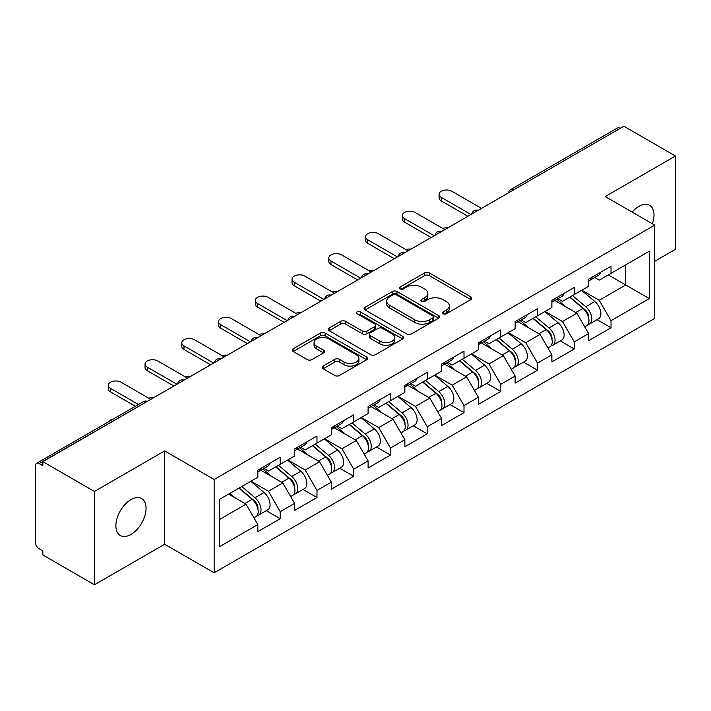 <?xml version="1.0" encoding="UTF-8"?>
<svg xmlns="http://www.w3.org/2000/svg" width="711" height="711" viewBox="0 0 711 711"><rect width="100%" height="100%" fill="white"/><g stroke="black" fill="none" stroke-linecap="round" stroke-linejoin="round"><path stroke-width="1.07" d="M443.095 313.782A2.293 1.324 0 0 0 446.33 313.782L470.904 299.589A3.271 1.884 0 0 0 471.864 298.256A3.271 1.884 0 0 0 470.904 296.922L429.275 272.891A3.271 1.884 0 0 0 424.654 272.891L400.08 287.075A2.293 1.324 0 0 0 399.404 288.008A2.293 1.324 0 0 0 400.08 288.942A2.293 1.324 0 0 0 403.315 288.942L406.496 287.111A10.469 6.043 0 0 1 421.294 287.111L424.769 289.11A10.469 6.043 0 0 1 427.835 293.385A10.469 6.043 0 0 1 424.769 297.66L421.587 299.491A2.293 1.324 0 0 0 420.912 300.424A2.293 1.324 0 0 0 421.587 301.366A2.293 1.324 0 0 0 424.822 301.366L428.004 299.527A10.469 6.043 0 0 1 442.802 299.527L446.277 301.526A10.469 6.043 0 0 1 449.334 305.801A10.469 6.043 0 0 1 446.277 310.076L443.095 311.907A2.293 1.324 0 0 0 442.42 312.849A2.293 1.324 0 0 0 443.095 313.782L443.095 311.907M130.966 499.62A21.321 12.309 -60 0 1 141.631 498.562A21.321 12.309 -60 0 1 144.902 515.653A21.321 12.309 -60 0 1 130.966 534.441A21.321 12.309 -60 0 1 120.31 535.499A21.321 12.309 -60 0 1 117.039 518.408A21.321 12.309 -60 0 1 130.966 499.62M632.168 212.1A21.321 12.309 -60 0 1 638.931 206.35A21.321 12.309 -60 0 1 649.596 205.292A21.321 12.309 -60 0 1 652.405 223.787M323.123 366.085A3.271 1.884 0 0 0 322.172 367.418A3.271 1.884 0 0 0 323.123 368.751L334.801 375.497A3.271 1.884 0 0 0 339.431 375.497L366.716 359.739A3.271 1.884 0 0 0 367.676 358.406A3.271 1.884 0 0 0 366.716 357.073L325.096 333.041A3.271 1.884 0 0 0 320.465 333.041L293.181 348.79A3.271 1.884 0 0 0 292.221 350.132A3.271 1.884 0 0 0 293.181 351.465L307.285 359.606A3.271 1.884 0 0 0 311.907 359.606L323.585 352.869A3.271 1.884 0 0 0 324.545 351.527A3.271 1.884 0 0 0 323.585 350.194L316.591 346.159A8.745 5.048 0 0 1 314.031 342.586A8.745 5.048 0 0 1 319.435 337.921A8.745 5.048 0 0 1 328.962 339.014L356.371 354.833A8.745 5.048 0 0 1 358.931 358.406A8.745 5.048 0 0 1 353.536 363.072A8.745 5.048 0 0 1 344 361.979L339.431 359.339A3.271 1.884 0 0 0 334.801 359.339L323.123 366.085L323.123 368.751M164.659 450.916L94.447 491.452L42.856 461.67L623.849 126.229L675.45 156.02L605.239 196.556L654.715 225.12L214.135 479.49L164.659 450.916L164.659 544.235L214.135 572.799L214.135 479.49M406.728 333.974A3.271 1.884 0 0 0 411.349 333.974L438.643 318.217A3.271 1.884 0 0 0 439.602 316.884A3.271 1.884 0 0 0 438.643 315.551L397.014 291.519A3.271 1.884 0 0 0 392.392 291.519L365.099 307.268A3.271 1.884 0 0 0 364.139 308.61A3.271 1.884 0 0 0 365.099 309.943L406.728 333.974M358.033 314.271A2.293 1.324 0 0 1 360.361 314.6L360.361 311.88L402.684 336.312A3.271 1.884 0 0 1 403.635 337.645A3.271 1.884 0 0 1 402.684 338.978L375.39 354.736A3.271 1.884 0 0 1 370.769 354.736L329.14 330.704L329.14 328.029A3.271 1.884 0 0 0 328.18 329.371A3.271 1.884 0 0 0 329.14 330.704M329.14 328.029L340.818 321.292A3.271 1.884 0 0 1 345.439 321.292L362.326 331.033A3.271 1.884 0 0 0 366.947 331.033L374.697 326.562A3.271 1.884 0 0 0 375.657 325.229A3.271 1.884 0 0 0 374.697 323.896L357.118 313.747A2.293 1.324 0 0 1 356.451 312.813A2.293 1.324 0 0 1 357.864 311.587A2.293 1.324 0 0 1 360.361 311.88M214.135 572.799L654.715 318.43L654.715 225.12M266.243 510.658L280.223 518.728L280.223 511.653L268.447 491.257L251.01 481.187M280.223 518.728L257.844 531.65L257.844 524.576L219.557 546.679L219.557 499.344L257.844 477.241L257.844 470.167L280.223 457.244L280.223 464.319L294.594 456.018L294.594 448.952L316.982 436.03L316.982 443.095L331.353 434.803L331.353 427.729L353.731 414.806L353.731 421.881L368.102 413.58L368.102 406.505L390.49 393.583L390.49 400.657L404.861 392.365L404.861 385.291L427.24 372.368L427.24 379.443L441.611 371.142L441.611 364.068L463.999 351.145L463.999 358.22L478.37 349.919L478.37 342.853L500.748 329.931L500.748 336.996L515.12 328.704L515.12 321.63L537.507 308.707L537.507 315.782L551.878 307.481L551.878 300.406L574.257 287.484L574.257 294.558L588.628 286.266L588.628 279.192L611.016 266.27L611.016 273.344L649.294 251.241L649.294 298.576L611.016 320.679L599.231 300.273L581.794 290.212M597.036 319.683L611.016 327.753L611.016 320.679M611.016 327.753L588.628 340.676L588.628 333.601L574.257 341.902L562.481 321.496L545.044 311.427M560.277 340.898L574.257 348.968L574.257 341.902M574.257 348.968L551.878 361.89L551.878 354.825L537.507 363.117L525.722 342.711L508.285 332.65M523.527 362.121L537.507 370.191L537.507 363.117M537.507 370.191L515.12 383.113L515.12 376.039L500.748 384.34L488.972 363.934L471.535 353.865M486.768 383.345L500.748 391.414L500.748 384.34M500.748 391.414L478.37 404.337L478.37 397.262L463.999 405.554L452.214 385.158L434.776 375.088M450.019 404.559L463.999 412.629L463.999 405.554M463.999 412.629L441.611 425.551L441.611 418.477L427.24 426.778L415.464 406.372L398.027 396.311M413.26 425.782L427.24 433.852L427.24 426.778M427.24 433.852L404.861 446.775L404.861 439.7L390.49 448.001L378.705 427.595L361.268 417.526M376.51 446.997L390.49 455.067L390.49 448.001M390.49 455.067L368.102 467.989L368.102 460.924L353.731 469.216L341.955 448.81L324.518 438.749M339.751 468.22L353.731 476.29L353.731 469.216M353.731 476.29L331.353 489.212L331.353 482.138L316.982 490.439L305.197 470.033L287.759 459.964M303.002 489.444L316.982 497.513L316.982 490.439M316.982 497.513L294.594 510.436L294.594 503.361L280.223 511.653M263.888 468.496L268.447 471.117L280.223 464.319M268.447 491.257L282.818 482.956L260.83 470.255M294.594 503.361L282.818 482.956M300.646 447.272L305.197 449.903L316.982 443.095M305.197 470.033L319.568 461.732L297.58 449.041M331.353 482.138L319.568 461.732M337.396 426.049L341.955 428.68L353.731 421.881M341.955 448.81L356.327 440.518L334.339 427.818M368.102 460.924L356.327 440.518M374.155 404.835L378.705 407.465L390.49 400.657M378.705 427.595L393.076 419.294L371.089 406.603M404.861 439.7L393.076 419.294M410.905 383.611L415.464 386.242L427.24 379.443M415.464 406.372L429.835 398.08L407.847 385.38M441.611 418.477L429.835 398.08M447.663 362.388L452.214 365.019L463.999 358.22M452.214 385.158L466.585 376.857L444.597 364.156M478.37 397.262L466.585 376.857M484.413 341.173L488.972 343.804L500.748 336.996M488.972 363.934L503.344 355.633L481.356 342.942M515.12 376.039L503.344 355.633M521.172 319.95L525.722 322.581L537.507 315.782M525.722 342.711L540.093 334.419L518.106 321.719M551.878 354.825L540.093 334.419M557.922 298.736L562.481 301.366L574.257 294.558M562.481 321.496L576.852 313.195L554.864 300.504M588.628 333.601L576.852 313.195M620.321 128.273L513.591 189.89M512.089 190.761A4.995 2.888 120 0 1 513.351 189.757A4.995 2.888 60 0 0 510.853 189.508L617.583 127.891A4.995 2.888 60 0 1 620.081 128.131M594.68 277.512L599.231 280.143L611.016 273.344M599.231 300.273L625.733 284.969L625.733 264.839L649.294 251.241M608.305 274.908L649.294 298.576M654.715 261.301L675.45 249.33L675.45 156.02M94.447 491.452L94.447 584.771L42.856 554.98L42.856 550.901L39.087 548.723A4.995 2.888 -120 0 1 35.55 542.6L35.55 465.607A4.995 2.888 -120 0 1 36.581 463.323A4.995 2.888 -120 0 1 39.087 463.572L42.856 465.749L42.856 461.67M94.447 584.771L164.659 544.235M219.557 519.474L246.059 504.179L228.631 494.109M257.844 524.576L246.059 504.179M444.011 314.102L446.277 312.796A10.469 6.043 0 0 0 449.334 308.521L449.334 305.801M427.835 293.385L427.835 296.105A10.469 6.043 0 0 1 424.769 300.38L422.503 301.686M470.86 299.615L429.275 275.61A3.271 1.884 0 0 0 424.654 275.61L400.995 289.27M438.598 318.244L397.014 294.238A3.271 1.884 0 0 0 392.392 294.238L365.143 309.969M432.857 317.817A2.293 1.324 0 0 0 433.532 316.884A2.293 1.324 0 0 0 432.857 315.951L396.32 294.852A2.293 1.324 0 0 0 393.085 294.852L389.726 296.789A10.469 6.043 0 0 0 386.668 301.064A10.469 6.043 0 0 0 389.726 305.33L414.709 319.754A10.469 6.043 0 0 0 429.506 319.754L432.857 317.817L432.857 320.537A2.293 1.324 0 0 0 433.532 319.603L433.532 316.884M386.668 301.064L386.668 303.784A10.469 6.043 0 0 0 389.726 308.059L389.726 305.33M432.857 320.537L429.506 322.474A10.469 6.043 0 0 1 414.709 322.474L389.726 308.059M329.184 330.731L340.818 324.012L340.818 321.292M375.657 325.229L375.657 327.949A3.271 1.884 0 0 1 374.697 329.282L366.947 333.761A3.271 1.884 0 0 1 362.326 333.761L345.439 324.012A3.271 1.884 0 0 0 340.818 324.012M360.361 314.6L402.639 339.005M379.843 341.147A8.745 5.048 0 0 0 389.379 342.249A8.745 5.048 0 0 0 394.774 337.583A8.745 5.048 0 0 0 392.214 334.01L382.562 328.429A3.271 1.884 0 0 0 377.932 328.429L370.191 332.908A3.271 1.884 0 0 0 369.231 334.241A3.271 1.884 0 0 0 370.191 335.574L379.843 341.147L379.843 343.875A8.745 5.048 0 0 0 389.379 344.968A8.745 5.048 0 0 0 394.774 340.302L394.774 337.583M369.231 334.241L369.231 336.961A3.271 1.884 0 0 0 370.191 338.294L370.191 335.574M379.843 343.875L370.191 338.294M358.931 358.406L358.931 361.126A8.745 5.048 0 0 1 353.536 365.792A8.745 5.048 0 0 1 344 364.699L339.431 362.059A3.271 1.884 0 0 0 334.801 362.059L323.167 368.778M314.031 342.586L314.031 345.306A8.745 5.048 0 0 0 316.591 348.879L316.591 346.159M323.549 352.896L316.591 348.879M366.672 359.766L325.096 335.761A3.271 1.884 0 0 0 320.465 335.761L293.225 351.492M447.823 227.858A7.501 4.328 0 0 0 442.713 228.409M585.828 310.494L584.175 309.534M587.935 324.509A10.994 6.346 -120 0 0 589.535 324.012A10.994 6.346 -120 0 0 591.508 316.324A10.994 6.346 -120 0 0 585.784 306.752L572.524 295.563M589.535 324.012L598.6 318.777A10.994 6.346 -120 0 0 600.582 311.089A10.994 6.346 -120 0 0 594.858 301.508L581.598 290.328M569.973 297.038L585.091 309.8A6.666 3.848 60 0 1 588.69 318.013M584.7 326.802L586.708 325.647A10.994 6.346 -120 0 0 588.681 317.959A10.994 6.346 -120 0 0 582.958 308.378L569.698 297.198M565.876 306.859L556.926 299.313M481.551 208.385L451.858 191.25A7.501 4.328 0 0 0 443.691 190.308A7.501 4.328 0 0 0 439.06 194.307A7.501 4.328 0 0 0 441.255 197.374L441.255 200.911A7.501 4.328 180 0 1 439.06 197.845L439.06 194.307M467.882 216.277L441.255 200.911M591.579 277.486A10.994 6.346 60 0 1 589.535 280.481A10.994 6.346 60 0 1 588.628 280.854M600.653 272.251A10.994 6.346 60 0 1 598.6 275.246L589.535 280.481M470.949 214.509L441.255 197.374M411.074 249.081A7.501 4.328 0 0 0 405.963 249.632M549.07 331.708L547.426 330.757M551.185 345.724A10.994 6.346 -120 0 0 552.776 345.235A10.994 6.346 -120 0 0 554.758 337.547A10.994 6.346 -120 0 0 549.025 327.967L535.765 316.786M552.776 345.235L561.85 339.991A10.994 6.346 -120 0 0 563.823 332.313A10.994 6.346 -120 0 0 558.099 322.732L544.839 311.542M533.214 318.252L548.341 331.015A6.666 3.848 60 0 1 551.94 339.227M547.95 348.017L549.95 346.861A10.994 6.346 -120 0 0 551.932 339.183A10.994 6.346 -120 0 0 546.199 329.602L532.939 318.412M529.117 328.082L520.168 320.528M374.315 270.296A7.501 4.328 0 0 0 369.205 270.847M512.32 352.932L510.667 351.981M514.426 366.947A10.994 6.346 -120 0 0 516.026 366.449A10.994 6.346 -120 0 0 517.999 358.771A10.994 6.346 -120 0 0 512.275 349.19L499.015 338.001M516.026 366.449L525.1 361.215A10.994 6.346 -120 0 0 527.073 353.527A10.994 6.346 -120 0 0 521.35 343.955L508.089 332.766M496.465 339.476L511.582 352.238A6.666 3.848 60 0 1 515.182 360.45M511.191 369.24L513.2 368.085A10.994 6.346 -120 0 0 515.173 360.397A10.994 6.346 -120 0 0 509.449 350.825L496.189 339.636M492.368 349.297L483.418 341.751M337.565 291.519A7.501 4.328 0 0 0 332.455 292.07M475.561 374.146L473.917 373.195M477.676 388.17A10.994 6.346 -120 0 0 479.267 387.673A10.994 6.346 -120 0 0 481.249 379.985A10.994 6.346 -120 0 0 475.517 370.413L462.257 359.224M479.267 387.673L488.341 382.438A10.994 6.346 -120 0 0 490.314 374.75A10.994 6.346 -120 0 0 484.591 365.17L471.331 353.989M459.706 360.699L474.832 373.462A6.666 3.848 60 0 1 478.432 381.665M474.441 390.463L476.441 389.299A10.994 6.346 -120 0 0 478.423 381.62A10.994 6.346 -120 0 0 472.691 372.04L459.43 360.85M455.609 370.52L446.659 362.966M300.806 312.742A7.501 4.328 0 0 0 295.696 313.293M438.811 395.369L437.158 394.418M440.918 409.385A10.994 6.346 -120 0 0 442.518 408.887A10.994 6.346 -120 0 0 444.491 401.208A10.994 6.346 -120 0 0 438.767 391.628L425.507 380.438M442.518 408.887L451.592 403.652A10.994 6.346 -120 0 0 453.565 395.974A10.994 6.346 -120 0 0 447.841 386.393L434.581 375.204M422.956 381.914L438.074 394.676A6.666 3.848 60 0 1 441.673 402.888M437.683 411.678L439.691 410.523A10.994 6.346 -120 0 0 441.664 402.844A10.994 6.346 -120 0 0 435.941 393.263L422.681 382.074M418.859 391.734L409.909 384.189M264.057 333.957A7.501 4.328 0 0 0 258.946 334.508M402.053 416.593L400.409 415.633M404.168 430.608A10.994 6.346 -120 0 0 405.759 430.111A10.994 6.346 -120 0 0 407.741 422.432A10.994 6.346 -120 0 0 402.008 412.851L388.748 401.662M405.759 430.111L414.833 424.876A10.994 6.346 -120 0 0 416.806 417.188A10.994 6.346 -120 0 0 411.082 407.616L397.822 396.427M386.197 403.137L401.324 415.899A6.666 3.848 60 0 1 404.923 424.112M400.933 432.901L402.933 431.746A10.994 6.346 -120 0 0 404.915 424.058A10.994 6.346 -120 0 0 399.182 414.477L385.922 403.297M382.1 412.958L373.151 405.412M444.793 229.609L415.108 212.473A7.501 4.328 0 0 0 406.941 211.531A7.501 4.328 0 0 0 402.31 215.531A7.501 4.328 0 0 0 404.506 218.588L404.506 222.125A7.501 4.328 180 0 1 402.31 219.068L402.31 215.531M431.133 237.501L404.506 222.125M554.829 298.709A10.994 6.346 60 0 1 552.776 301.704A10.994 6.346 60 0 1 551.878 302.077M563.894 293.465A10.994 6.346 60 0 1 561.85 296.469L552.776 301.704M434.19 235.732L404.506 218.588M408.043 250.832L378.35 233.688A7.501 4.328 0 0 0 370.182 232.755A7.501 4.328 0 0 0 365.552 236.754A7.501 4.328 0 0 0 367.747 239.811L367.747 243.349A7.501 4.328 180 0 1 365.552 240.291L365.552 236.754M394.374 258.715L367.747 243.349M518.07 319.923A10.994 6.346 60 0 1 516.026 322.918A10.994 6.346 60 0 1 515.12 323.292M527.144 314.689A10.994 6.346 60 0 1 525.1 317.684L516.026 322.918M397.44 256.947L367.747 239.811M371.284 272.046L341.6 254.911A7.501 4.328 0 0 0 333.432 253.969A7.501 4.328 0 0 0 328.802 257.969A7.501 4.328 0 0 0 330.997 261.035L330.997 264.563A7.501 4.328 180 0 1 328.802 261.506L328.802 257.969M357.624 279.938L330.997 264.563M481.32 341.147A10.994 6.346 60 0 1 479.267 344.142A10.994 6.346 60 0 1 478.37 344.515M490.386 335.912A10.994 6.346 60 0 1 488.341 338.907L479.267 344.142M360.681 278.17L330.997 261.035M334.534 293.27L304.841 276.126A7.501 4.328 0 0 0 296.674 275.193A7.501 4.328 0 0 0 292.043 279.192A7.501 4.328 0 0 0 294.247 282.249L294.247 285.786A7.501 4.328 180 0 1 292.043 282.729L292.043 279.192M320.865 301.162L294.247 285.786M444.562 362.37A10.994 6.346 60 0 1 442.518 365.365A10.994 6.346 60 0 1 441.611 365.738M453.636 357.126A10.994 6.346 60 0 1 451.592 360.122L442.518 365.365M323.932 299.393L294.247 282.249M297.776 314.484L268.091 297.349A7.501 4.328 0 0 0 259.924 296.407A7.501 4.328 0 0 0 255.293 300.406A7.501 4.328 0 0 0 257.489 303.473L257.489 307.01A7.501 4.328 180 0 1 255.293 303.944L255.293 300.406M284.116 322.376L257.489 307.01M407.812 383.585A10.994 6.346 60 0 1 405.759 386.58A10.994 6.346 60 0 1 404.861 386.953M416.877 378.35A10.994 6.346 60 0 1 414.833 381.345L405.759 386.58M287.173 320.608L257.489 303.473M227.298 355.18A7.501 4.328 0 0 0 222.188 355.731M365.303 437.807L363.65 436.856M367.409 451.823A10.994 6.346 -120 0 0 369.009 451.334A10.994 6.346 -120 0 0 370.982 443.646A10.994 6.346 -120 0 0 365.258 434.065L351.998 422.885M369.009 451.334L378.083 446.09A10.994 6.346 -120 0 0 380.056 438.411A10.994 6.346 -120 0 0 374.333 428.831L361.072 417.641M349.448 424.36L364.565 437.114A6.666 3.848 60 0 1 368.165 445.326M364.174 454.116L366.183 452.96A10.994 6.346 -120 0 0 368.156 445.282A10.994 6.346 -120 0 0 362.432 435.701L349.172 424.511M345.35 434.181L336.401 426.627M261.026 335.708L231.333 318.572A7.501 4.328 0 0 0 223.165 317.63A7.501 4.328 0 0 0 218.535 321.63A7.501 4.328 0 0 0 220.739 324.687L220.739 328.224A7.501 4.328 180 0 1 218.535 325.167L218.535 321.63M247.357 343.6L220.739 328.224M371.053 404.808A10.994 6.346 60 0 1 369.009 407.803A10.994 6.346 60 0 1 368.102 408.176M380.127 399.573A10.994 6.346 60 0 1 378.083 402.568L369.009 407.803M250.423 341.831L220.739 324.687M190.548 376.395A7.501 4.328 0 0 0 185.438 376.946M328.544 459.03L326.9 458.08M330.659 473.046A10.994 6.346 -120 0 0 332.25 472.548A10.994 6.346 -120 0 0 334.232 464.87A10.994 6.346 -120 0 0 328.5 455.289L315.24 444.099M332.25 472.548L341.324 467.314A10.994 6.346 -120 0 0 343.297 459.626A10.994 6.346 -120 0 0 337.574 450.054L324.314 438.865M312.689 445.575L327.815 458.337A6.666 3.848 60 0 1 331.415 466.549M327.424 475.339L329.424 474.184A10.994 6.346 -120 0 0 331.406 466.496A10.994 6.346 -120 0 0 325.674 456.924L312.413 445.735M308.592 455.396L299.642 447.85M224.267 356.931L194.583 339.787A7.501 4.328 0 0 0 186.415 338.854A7.501 4.328 0 0 0 181.785 342.853A7.501 4.328 0 0 0 183.98 345.91L183.98 349.448A7.501 4.328 180 0 1 181.785 346.39L181.785 342.853M210.607 364.814L183.98 349.448M334.303 426.022A10.994 6.346 60 0 1 332.25 429.017A10.994 6.346 60 0 1 331.353 429.391M343.369 420.788A10.994 6.346 60 0 1 341.324 423.783L332.25 429.017M213.664 363.045L183.98 345.91M153.789 397.618A7.501 4.328 0 0 0 148.688 398.169M291.794 480.245L290.141 479.294M293.901 494.269A10.994 6.346 -120 0 0 295.5 493.772A10.994 6.346 -120 0 0 297.474 486.084A10.994 6.346 -120 0 0 291.75 476.512L278.49 465.323M295.5 493.772L304.575 488.537A10.994 6.346 -120 0 0 306.548 480.849A10.994 6.346 -120 0 0 300.824 471.269L287.564 460.088M275.939 466.798L291.066 479.561A6.666 3.848 60 0 1 294.656 487.764M290.666 496.562L292.674 495.398A10.994 6.346 -120 0 0 294.647 487.719A10.994 6.346 -120 0 0 288.924 478.139L275.664 466.949M271.842 476.619L262.892 469.064M187.517 378.145L157.824 361.01A7.501 4.328 0 0 0 149.657 360.068A7.501 4.328 0 0 0 145.026 364.068A7.501 4.328 0 0 0 147.23 367.134L147.23 370.662A7.501 4.328 180 0 1 145.026 367.605L145.026 364.068M173.848 386.037L147.23 370.662M297.545 447.246A10.994 6.346 60 0 1 295.5 450.241A10.994 6.346 60 0 1 294.594 450.614M306.619 442.011A10.994 6.346 60 0 1 304.575 445.006L295.5 450.241M176.915 384.269L147.23 367.134M113.333 419.01A7.501 4.328 0 0 0 108.685 421.694M255.036 501.468L253.392 500.517M257.151 515.484A10.994 6.346 -120 0 0 258.742 514.986A10.994 6.346 -120 0 0 260.724 507.307A10.994 6.346 -120 0 0 254.991 497.727L241.731 486.537M258.742 514.986L267.816 509.751A10.994 6.346 -120 0 0 269.789 502.073A10.994 6.346 -120 0 0 264.065 492.492L250.805 481.303M239.18 488.013L254.307 500.775A6.666 3.848 60 0 1 257.906 508.987M253.916 517.777L255.916 516.621A10.994 6.346 -120 0 0 257.897 508.943A10.994 6.346 -120 0 0 252.165 499.362L238.905 488.173M235.083 497.833L229.84 493.407M150.759 399.369L121.074 382.225A7.501 4.328 0 0 0 112.907 381.292A7.501 4.328 0 0 0 108.276 385.291A7.501 4.328 0 0 0 110.472 388.348L110.472 391.885A7.501 4.328 180 0 1 108.276 388.828L108.276 385.291M135.392 406.274L110.472 391.885M260.795 468.469A10.994 6.346 60 0 1 258.742 471.464A10.994 6.346 60 0 1 257.844 471.837M269.86 463.225A10.994 6.346 60 0 1 267.816 466.22L258.742 471.464M138.458 404.506L110.472 388.348M146.048 402.088L39.087 463.572M147.079 401.493A4.995 2.888 -60 0 0 145.808 401.955A4.995 2.888 -120 0 0 143.311 401.706L36.581 463.323M475.33 211.976A4.995 2.888 120 0 1 476.601 210.971A4.995 2.888 -60 0 1 477.872 210.509M438.58 233.199A4.995 2.888 120 0 1 439.842 232.195A4.995 2.888 -60 0 1 441.113 231.733M401.822 254.414A4.995 2.888 120 0 1 403.093 253.409A4.995 2.888 -60 0 1 404.363 252.956M365.072 275.637A4.995 2.888 120 0 1 366.334 274.633A4.995 2.888 -60 0 1 367.605 274.17M328.313 296.86A4.995 2.888 120 0 1 329.584 295.856A4.995 2.888 -60 0 1 330.855 295.394M291.563 318.075A4.995 2.888 120 0 1 292.825 317.07A4.995 2.888 -60 0 1 294.096 316.608M254.805 339.298A4.995 2.888 120 0 1 256.076 338.294A4.995 2.888 -60 0 1 257.346 337.832M218.055 360.513A4.995 2.888 120 0 1 219.317 359.508A4.995 2.888 -60 0 1 220.588 359.055M181.296 381.736A4.995 2.888 120 0 1 182.567 380.732A4.995 2.888 -60 0 1 183.838 380.269M446.277 312.796L446.277 310.076M421.587 301.366L421.587 299.491M424.769 300.38L424.769 297.66M400.08 288.942L400.08 287.075M424.654 275.61L424.654 272.891M429.275 275.61L429.275 272.891M470.904 299.589L470.904 296.922M365.099 309.943L365.099 307.268M392.392 294.238L392.392 291.519M397.014 294.238L397.014 291.519M438.643 318.217L438.643 315.551M414.709 322.474L414.709 319.754M429.506 322.474L429.506 319.754M345.439 324.012L345.439 321.292M362.326 333.761L362.326 331.033M366.947 333.761L366.947 331.033M374.697 329.282L374.697 326.562M402.684 338.978L402.684 336.312M334.801 362.059L334.801 359.339M339.431 362.059L339.431 359.339M344 364.699L344 361.979M323.585 352.869L323.585 350.194M293.181 351.465L293.181 348.79M320.465 335.761L320.465 333.041M325.096 335.761L325.096 333.041M366.716 359.739L366.716 357.073M585.784 306.752L594.858 301.508M575.732 312.556L582.958 308.378M549.025 327.967L558.099 322.732M538.982 333.77L546.199 329.602M512.275 349.19L521.35 343.955M502.224 354.993L509.449 350.825M475.517 370.413L484.591 365.17M465.474 376.208L472.691 372.04M438.767 391.628L447.841 386.393M428.715 397.431L435.941 393.263M402.008 412.851L411.082 407.616M391.965 418.655L399.182 414.477M365.258 434.065L374.333 428.831M355.207 439.869L362.432 435.701M328.5 455.289L337.574 450.054M318.457 461.092L325.674 456.924M291.75 476.512L300.824 471.269M281.698 482.307L288.924 478.139M254.991 497.727L264.065 492.492M244.948 503.53L252.165 499.362M510.853 189.508A4.995 4.995 0 0 0 508.454 192.859M478.201 210.323A4.995 4.995 0 0 0 471.695 214.073M441.451 231.537A4.995 4.995 0 0 0 434.945 235.297M404.692 252.76A4.995 4.995 0 0 0 398.187 256.511M367.942 273.984A4.995 4.995 0 0 0 361.437 277.734M331.184 295.198A4.995 4.995 0 0 0 324.678 298.958M294.434 316.422A4.995 4.995 0 0 0 287.928 320.172M257.675 337.636A4.995 4.995 0 0 0 251.179 341.396M220.925 358.859A4.995 4.995 0 0 0 214.42 362.61M184.167 380.083A4.995 4.995 0 0 0 177.67 383.833M147.417 401.297A4.995 4.995 0 0 0 143.311 401.706"/></g></svg>
